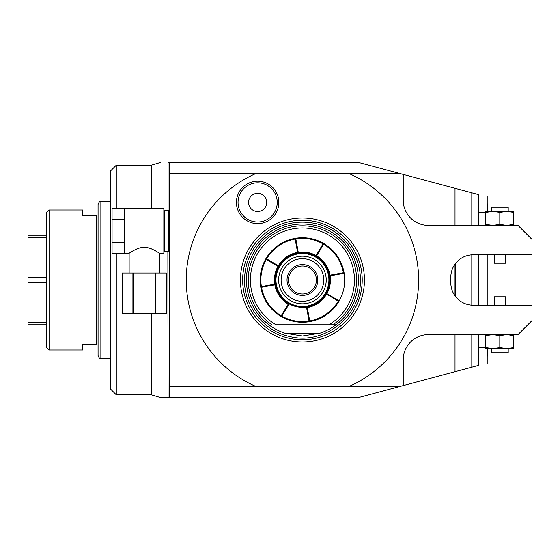 <?xml version="1.0" encoding="UTF-8"?>
<svg xmlns="http://www.w3.org/2000/svg" width="560" height="560" viewBox="0 0 560 560"><rect width="100%" height="100%" fill="white"/><g stroke="black" fill="none" stroke-linecap="round" stroke-linejoin="round"><path stroke-width="0.84" d="M302.435 217.987A62.013 62.013 0 0 1 364.441 280A62.013 62.013 0 0 1 302.435 342.013A62.013 62.013 0 0 1 240.422 280A62.013 62.013 0 0 1 302.435 217.987M349.132 173.614L255.731 173.614A116.186 116.186 0 0 0 255.731 386.386L349.132 386.386A116.186 116.186 0 0 0 349.132 173.614L348.271 173.243A116.186 116.186 0 0 1 348.481 173.334M257.642 181.202A21.217 21.217 0 0 0 236.425 202.412A21.217 21.217 0 0 0 257.642 223.629A21.217 21.217 0 0 0 278.852 202.412A21.217 21.217 0 0 0 257.642 181.202M255.731 173.614L256.599 173.243L169.449 173.243L169.449 162.414L358.428 162.414L398.818 173.243L348.271 173.243M478.807 225.407L478.807 194.67L455.014 188.3L455.014 225.407M398.818 173.243L455.014 188.3M169.449 162.414L168.056 162.414L168.056 210.707M255.731 386.386L256.599 386.757L169.449 386.757L169.449 173.243M169.449 386.757L169.449 397.586L160.559 397.586L167.93 397.586M167.881 251.307L168.056 397.586M455.014 334.593L455.014 371.7L358.428 397.586L169.449 397.586M455.014 371.7L478.807 365.33L478.807 334.593M455.014 264.145L455.014 295.855M455.623 296.674L455.623 263.326M478.807 254.807L478.807 305.193M110.663 170.814L110.663 389.186L110.663 170.814L116.263 165.214L116.263 208.376M116.263 253.638L116.263 394.786L110.663 389.186M98.063 280L98.063 355.586C99.246 358.169 100.184 359.1 100.863 358.386L100.863 201.614C100.184 200.9 99.246 201.831 98.063 204.414L98.063 280M98.063 224.007L96.663 224.007M98.063 335.993L96.663 335.993M96.663 344.253L96.663 215.747L82.663 215.747L82.663 210.007L49.07 210.007L49.07 349.993L82.663 349.993L82.663 344.253L96.663 344.253M49.07 210.007L46.27 212.807L46.27 347.193L49.07 349.993M46.27 235.207L28 235.207L28 324.793L46.27 324.793M46.27 237.608L28 237.608M46.27 277.599L28 277.599M46.27 282.401L28 282.401M46.27 322.392L28 322.392M478.807 212.576L485.807 212.576M478.807 196.014L487.207 196.014L487.207 211.407M478.807 363.986L487.207 363.986L487.207 348.593M478.807 347.424L485.807 347.424M487.207 305.193L487.207 254.807M487.347 211.407L487.207 203.014M487.347 348.593L487.207 356.986M403.221 385.581L403.221 359.786A25.193 25.193 0 0 1 428.414 334.593L518 334.593L532 320.593L532 305.193L473.207 305.193C471.352 305.144 471.352 305.144 473.207 305.193C471.352 305.144 471.352 305.144 473.207 305.193A22.4 22.4 0 0 1 450.814 282.8L450.814 277.2A22.4 22.4 0 0 1 473.207 254.807C471.352 254.856 471.352 254.856 473.207 254.807C471.352 254.856 471.352 254.856 473.207 254.807L532 254.807L532 239.407L518 225.407L428.414 225.407A25.193 25.193 0 0 1 403.221 200.214L403.221 174.419M398.818 386.757L348.271 386.757A116.186 116.186 0 0 0 348.481 386.666M505.407 254.807L505.407 263.2L494.207 263.2L494.207 254.807M485.807 347.585L485.807 348.593L513.8 348.593L513.8 347.585L506.807 348.593L499.807 347.585L492.807 348.593L485.807 347.585L485.807 334.593M499.807 347.585L499.807 335.594L492.807 334.593L485.807 335.594M513.8 347.585L513.8 335.594L506.807 334.593L499.807 335.594M513.8 334.593L513.8 335.594M491.407 348.593L491.407 352.786L508.2 352.786L508.2 348.593M505.407 305.193L505.407 296.8L494.207 296.8L494.207 305.193M485.807 225.407L485.807 224.406L492.807 225.407L499.807 224.406L506.807 225.407L513.8 224.406L513.8 225.407M485.807 212.415L492.807 211.407L485.807 211.407L485.807 224.406M513.8 212.415L513.8 211.407L492.807 211.407L499.807 212.415L506.807 211.407L513.8 212.415L513.8 224.406M499.807 212.415L499.807 224.406M491.407 211.407L491.407 207.214L508.2 207.214L508.2 211.407M349.132 386.386L348.271 386.757M169.449 250.467L168.616 251.307L168.616 210.707L169.449 211.547M163.856 211.547L164.696 210.707L164.696 251.307L168.616 251.307M131.264 251.881L129.136 253.267C128.156 253.939 137.438 247.016 144.256 247.345C151.074 247.016 160.356 253.939 159.376 253.267L163.856 253.267L163.856 208.747L124.656 208.747M136.192 249.221L137.655 248.626M129.136 273L129.136 253.267L124.656 253.267L124.656 208.376L112.063 208.376L112.063 219.695L124.656 219.695M151.235 248.773L151.809 249.004M154.532 250.306L155.484 250.831M124.656 242.319L112.063 242.319L112.063 253.638L124.656 253.638L124.656 253.253M112.063 242.319L112.063 219.695M155.029 273L166.376 273L166.376 313.593L122.136 313.593L122.143 273L155.029 273L155.029 313.593M122.143 273L122.136 313.593M132.909 273L132.909 313.593M133.483 273L133.483 313.593M155.603 273L155.603 313.593M257.642 182.819A19.6 19.6 0 0 0 238.042 202.412A19.6 19.6 0 0 0 257.642 222.012A19.6 19.6 0 0 0 277.235 202.412A19.6 19.6 0 0 0 257.642 182.819M257.642 193.319A9.1 9.1 0 0 0 248.542 202.412A9.1 9.1 0 0 0 257.642 211.512A9.1 9.1 0 0 0 266.735 202.412A9.1 9.1 0 0 0 257.642 193.319M263.907 320.628L268.835 324.793A55.993 55.993 0 0 0 284.949 333.193L302.435 335.993L319.914 333.193A55.993 55.993 0 0 0 336.028 324.793L340.963 320.628M268.835 324.793A55.993 55.993 0 0 1 302.435 224.007A55.993 55.993 0 0 1 336.028 324.793L275.975 324.793A52.024 52.024 0 0 1 262.689 246.428A52.024 52.024 0 0 1 342.174 246.428A52.024 52.024 0 0 1 328.888 324.793L336.028 324.793M319.914 333.193L284.949 333.193M329.462 275.366L330.12 275.828A27.993 27.993 0 0 1 326.893 293.615L326.326 294.091L326.165 293.489A27.293 27.293 0 0 0 315.924 256.27L316.526 256.109L315.924 256.27A27.293 27.293 0 0 0 275.576 275.135A27.293 27.293 0 0 1 278.705 266.511L278.544 265.909L278.705 266.511A27.293 27.293 0 0 0 297.57 306.859A27.293 27.293 0 0 0 315.924 256.27A27.293 27.293 0 0 1 329.385 275.695L329.749 275.184L343.609 272.678L344.169 273.294A42.273 42.273 0 0 1 339.164 300.923L339.045 301.14A42.273 42.273 0 0 1 309.386 321.699L309.75 321.174L309.386 321.699A42.273 42.273 0 0 1 260.736 286.951L261.254 287.322L260.736 286.951A42.273 42.273 0 0 1 323.568 243.39A42.273 42.273 0 0 1 344.134 273.049M329.385 275.695A27.293 27.293 0 0 1 329.294 284.865M275.576 275.135A27.293 27.293 0 0 0 275.478 284.305L275.114 284.816L275.478 284.305L275.114 284.816L261.254 287.322L260.736 286.951M339.045 301.14L338.429 301.301L339.045 301.14L338.429 301.301L326.123 293.825M330.12 275.828L344.169 273.294M266.098 258.65L266.301 259.434A41.573 41.573 0 0 0 261.387 286.587L260.918 287.245M265.825 258.86L266.441 258.699L278.544 265.909L278.705 266.511M295.162 239.064A41.573 41.573 0 0 0 266.651 258.825M295.19 238.483L295.848 238.952A41.573 41.573 0 0 1 323.001 243.866L316.05 255.542A27.993 27.993 0 0 0 298.263 252.315L298.13 253.043L297.619 252.686L295.113 238.826L295.484 238.301M323.778 243.663L323.001 243.866M323.568 243.39L323.729 244.006L316.526 256.109L315.924 256.27M343.364 272.727A41.573 41.573 0 0 0 323.603 244.223M330.001 275.135A27.993 27.993 0 0 0 316.659 255.885M316.05 255.542L316.253 256.312M297.57 252.427A27.993 27.993 0 0 0 278.32 265.776M266.301 259.434L277.97 266.385A27.993 27.993 0 0 0 274.75 284.172L275.401 284.634M277.97 266.385L278.747 266.175M307.293 307.573A27.993 27.993 0 0 0 326.543 294.224M281.085 316.337L281.869 316.134L289.163 303.877L288.554 303.534L281.134 315.994L281.295 316.61M274.862 284.865A27.993 27.993 0 0 0 288.211 304.115M339.164 300.923L326.893 293.615M274.75 284.172L261.387 286.587M261.499 287.273A41.573 41.573 0 0 0 281.26 315.777M289.163 303.877A27.321 27.321 0 0 0 306.488 307.02L307.174 306.908L309.75 321.174L309.386 321.699M281.869 316.134A41.573 41.573 0 0 0 309.015 321.048L309.68 321.517M306.488 307.02L309.015 321.048M309.708 320.936A41.573 41.573 0 0 0 338.212 301.175M298.263 252.315L295.848 238.952M278.635 280A23.8 23.8 0 0 1 302.435 256.2A23.8 23.8 0 0 1 326.228 280A23.8 23.8 0 0 1 302.435 303.8A23.8 23.8 0 0 1 278.635 280M281.113 280A21.322 21.322 0 0 0 302.435 301.322A21.322 21.322 0 0 0 323.757 280A21.322 21.322 0 0 0 302.435 258.678A21.322 21.322 0 0 0 281.113 280M287.035 280A15.4 15.4 0 0 1 302.435 264.6A15.4 15.4 0 0 1 317.828 280A15.4 15.4 0 0 1 302.435 295.4A15.4 15.4 0 0 1 287.035 280M288.435 280A14 14 0 0 1 302.435 266A14 14 0 0 1 316.428 280A14 14 0 0 1 302.435 294A14 14 0 0 1 288.435 280M302.435 220.227A59.773 59.773 0 0 1 362.208 280A59.773 59.773 0 0 1 302.435 339.773A59.773 59.773 0 0 1 242.662 280A59.773 59.773 0 0 1 302.435 220.227M471.807 367.199L471.807 334.593M471.807 305.151L471.807 254.849M471.807 225.407L471.807 192.801M160.538 397.586L151.256 394.786L151.256 313.593M151.256 208.747L151.256 165.214L116.263 165.214M332.927 324.793A54.187 54.187 0 0 0 343.07 244.153A54.187 54.187 0 0 0 261.793 244.153A54.187 54.187 0 0 0 271.943 324.793M328.468 284.718A26.453 26.453 0 0 0 307.146 253.967A26.453 26.453 0 0 0 276.402 275.282A26.453 26.453 0 0 0 297.717 306.033A26.453 26.453 0 0 0 328.468 284.718M360.36 280C360.85 253.295 340.431 228.214 314.181 223.279C295.771 219.898 279.314 224.119 264.817 235.956C251.615 247.674 244.853 262.353 244.51 280C244.041 306.383 263.949 331.233 289.8 336.532C324.401 345.527 361.585 315.735 360.36 280M160.538 162.414L151.256 165.214M151.256 394.786L116.263 394.786M110.663 201.614L100.863 201.614M110.663 358.386L100.863 358.386M164.696 210.707L168.616 210.707M163.856 250.467L164.696 251.307M159.376 253.267L159.376 273M166.376 273L166.376 313.593"/></g></svg>
